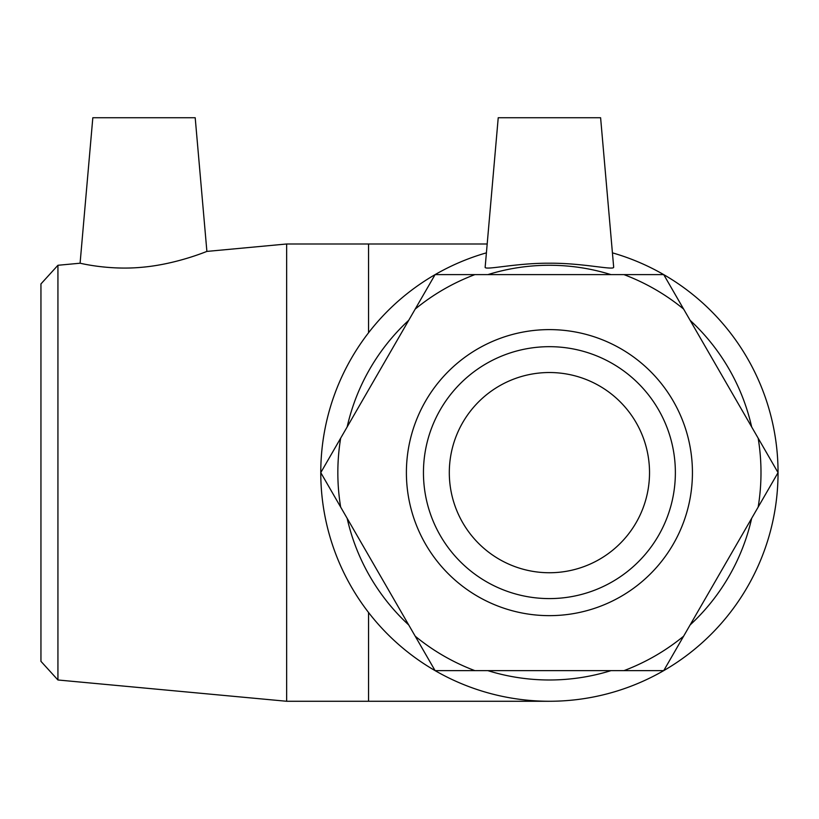 <?xml version="1.0" encoding="UTF-8"?>
<svg xmlns="http://www.w3.org/2000/svg" width="819" height="819" viewBox="0 0 819 819"><rect width="100%" height="100%" fill="white"/><g stroke="black" fill="none" stroke-linecap="round" stroke-linejoin="round"><path stroke-width="1.23" d="M683.619 309.07L663.728 274.621L435.094 274.621L320.772 472.635L435.094 670.638L663.728 670.638L778.05 472.635L683.619 309.07A211.578 211.578 0 0 0 623.965 274.621M415.213 309.07A211.578 211.578 0 0 1 474.866 274.621M340.663 507.074A211.578 211.578 0 0 1 340.663 438.185M474.866 670.638A211.578 211.578 0 0 1 415.213 636.199M683.619 636.199A211.578 211.578 0 0 1 623.965 670.638M758.169 438.185A211.578 211.578 0 0 1 758.169 507.074M57.934 265.274L40.95 283.917L40.95 661.342L57.934 679.985L57.934 265.274L80.088 263.216C79.269 262.95 108.2 270.454 141.728 267.291C176.597 264.332 207.545 251.034 206.89 251.413L286.65 243.99L286.65 701.269L549.416 701.269M610.974 274.621A207.35 207.35 0 0 0 487.848 274.621M408.712 320.311A207.35 207.35 0 0 0 347.154 426.945M347.154 518.325A207.35 207.35 0 0 0 408.712 624.948M487.848 670.638A207.35 207.35 0 0 0 610.974 670.638M690.11 624.948A207.35 207.35 0 0 0 751.668 518.325M751.668 426.945A207.35 207.35 0 0 0 690.11 320.311M612.417 252.846A228.634 228.634 0 0 1 735.933 604.852A228.634 228.634 0 0 1 362.889 604.852A228.634 228.634 0 0 1 486.404 252.846M613.666 267.076L613.646 267.291C613.472 270.454 582.841 262.95 549.416 263.216C515.131 262.971 483.978 270.782 485.165 267.076L498.228 117.731L600.603 117.731L613.666 267.076M423.454 472.635A125.952 125.952 0 0 1 612.387 363.554A125.952 125.952 0 0 1 612.387 581.715A125.952 125.952 0 0 1 423.454 472.635M406.398 472.635A143.018 143.018 0 0 0 620.925 596.488A143.018 143.018 0 0 0 620.925 348.771A143.018 143.018 0 0 0 406.398 472.635M449.303 472.635A100.113 100.113 0 0 1 599.467 385.933A100.113 100.113 0 0 1 599.467 559.336A100.113 100.113 0 0 1 449.303 472.635M206.89 251.413L195.198 117.731L92.823 117.731L80.088 263.216M286.65 243.99L368.55 243.99L368.55 332.76M368.55 612.499L368.55 701.269M57.934 679.985L286.65 701.269M368.55 243.99L487.182 243.99"/></g></svg>
